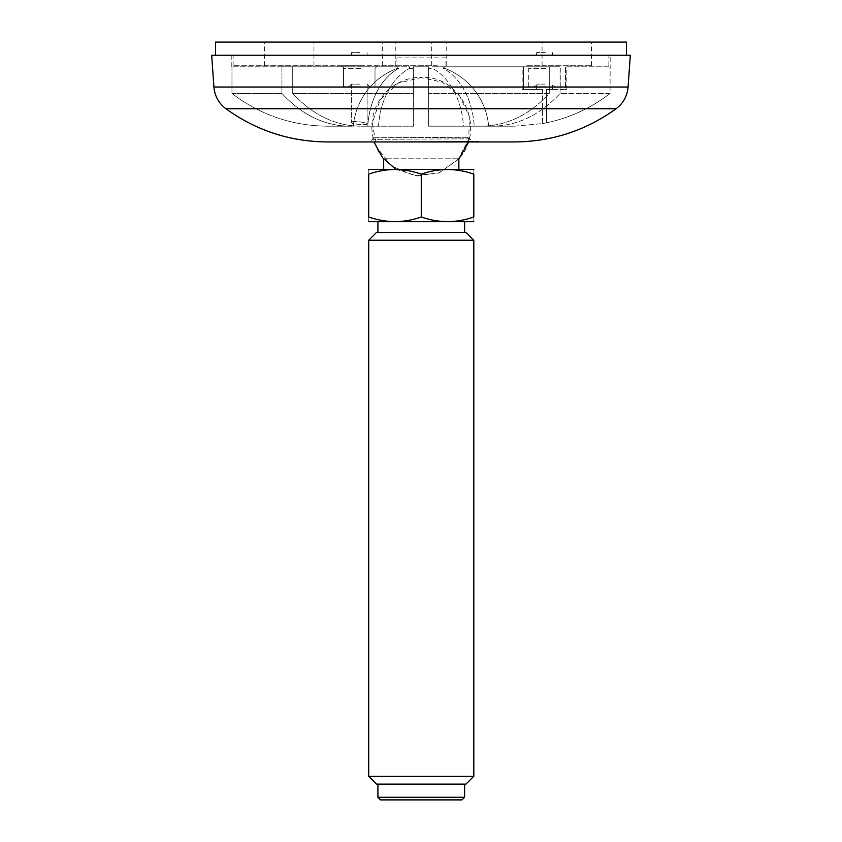 <?xml version="1.0" encoding="UTF-8"?>
<svg xmlns="http://www.w3.org/2000/svg" width="842" height="842" viewBox="0 0 842 842"><rect width="100%" height="100%" fill="white"/><g stroke="black" fill="none" stroke-linecap="round" stroke-linejoin="round"><path stroke-width="0.63" stroke-dasharray="4.21 3.16" d="M370.269 141.951L472.415 141.403L370.269 141.951L372.859 139.34L372.859 137.772L374.006 141.951L468.51 141.951L469.783 137.257L372.859 137.772L469.783 137.257L469.794 138.825L372.859 139.34L469.794 138.825L472.425 141.403L370.248 141.951L478.466 141.34L364.218 141.951L478.466 141.34L478.477 141.951L364.218 141.951M630.311 55.235L211.689 55.235M215.531 55.235L626.469 55.235L215.531 55.235M395.94 169.284L417.516 175.999L439.829 172.389L458.195 159.222L468.773 139.256L469.362 116.659L459.816 96.177L442.145 82.084L420.053 77.338A49.394 49.394 0 0 0 383.678 158.78L458.848 158.78L383.678 158.78M458.848 159.075L438.724 173.02L414.38 175.599L391.793 166.169L376.5 147.045L372.269 122.932L380.142 99.745L398.182 83.19L421.947 77.327C462.153 75.822 486.497 129.552 458.848 158.78L458.848 159.075M458.848 169.284L383.678 169.284L458.848 169.284M473.53 169.284L368.985 169.284M473.814 174.147C473.814 167.979 473.814 167.979 473.814 174.147C456.332 167.979 438.819 167.979 421.263 174.147C403.781 167.979 386.267 167.979 368.712 174.147C368.712 167.979 368.712 167.979 368.712 174.147L368.712 216.983C386.194 223.151 403.707 223.151 421.263 216.983C438.745 223.151 456.259 223.151 473.814 216.983C473.814 223.151 473.814 223.151 473.814 216.983L473.814 174.147M421.263 174.147L421.263 216.983M368.712 216.983C368.712 223.151 368.712 223.151 368.712 216.983M473.53 221.835L368.985 221.835M464.616 221.835L377.911 221.835L464.616 221.835M464.616 232.35L377.911 232.35L464.616 232.35M465.931 232.35L376.595 232.35M473.814 240.233L368.712 240.233M368.712 776.25L473.814 776.25M376.595 784.134L465.931 784.134M464.616 784.134L377.911 784.134L464.616 784.134M377.911 797.269L464.616 797.269M380.531 799.9L461.984 799.9M626.469 42.1L215.531 42.1M542.153 42.1L591.463 42.1L542.153 42.1M423.242 42.1L395.245 42.1L423.242 42.1M382.373 42.1L431.683 42.1L382.373 42.1M264.651 42.1L313.95 42.1L264.651 42.1M542.153 65.75L591.463 65.75L542.153 65.75M546.1 65.75L526.103 65.75L546.1 65.75M360.86 65.75L340.863 65.75L360.86 65.75M382.373 65.75L431.683 65.75L382.373 65.75M423.242 65.75L395.245 65.75L423.242 65.75M264.651 65.75L313.95 65.75L264.651 65.75M437.377 65.75L233.129 65.75L437.377 65.75M360.629 86.768L343.483 86.768L360.629 86.768M360.166 86.768L348.746 86.768L360.166 86.768M359.944 84.137L351.367 84.137L359.944 84.137M545.869 86.768L528.734 86.768L545.869 86.768M545.406 86.768L533.986 86.768L545.406 86.768M545.184 84.137L536.617 84.137L545.184 84.137M437.377 55.235L233.129 55.235L437.377 55.235M610.187 55.235L231.813 55.235L610.187 55.235L610.029 93.473C591.189 108.008 570.013 117.796 546.511 122.827L546.511 89.399L565.487 89.399L565.487 66.802L610.029 66.802L565.487 66.802L565.487 89.399L546.511 89.399L552.373 89.399L546.511 89.399L546.511 122.827C569.792 117.891 590.968 108.113 610.029 93.473L560.056 93.473C540.069 114.965 517.493 125.868 492.307 126.184L474.214 126.184A67.886 48.005 -90 0 0 443.197 68.37L444.765 68.37L443.197 68.37A67.886 48.005 -90 0 1 474.214 126.184L492.307 126.184C517.514 125.847 540.09 114.954 560.056 93.473L610.029 93.473L610.187 66.802M351.956 121.911C354.766 120.627 367.659 122.785 367.123 123.963C367.617 125.416 350.777 124.227 351.377 122.416L351.956 121.911M413.38 93.473L413.38 126.184L360.46 126.184C335.263 125.847 312.687 114.954 292.721 93.473C312.708 114.965 335.284 125.868 360.46 126.184L378.553 126.184A67.886 48.005 -90 0 1 409.58 68.37L413.38 68.37L409.58 68.37A67.886 48.005 -90 0 0 378.553 126.184L413.38 126.184L413.38 68.37L413.38 126.184L413.38 93.473L292.721 93.473L413.38 93.473L413.38 66.802L428.62 66.802L428.62 68.37L432.42 68.37L428.62 68.37L428.62 126.184L428.62 66.802L413.38 66.802L413.38 68.37L413.38 66.802L428.62 66.802L413.38 66.802L413.38 93.473M445.965 57.866L396.035 57.866L445.965 57.866L445.965 66.802L444.765 66.802L445.965 66.802M444.765 66.802L444.765 68.37A67.886 67.886 0 0 1 488.644 126.184L474.214 126.184L488.644 126.184A67.886 67.886 0 0 0 444.765 68.37L444.765 66.802L523.503 66.802L444.765 66.802M443.197 66.802L443.197 68.37L443.197 66.802L432.42 66.802L560.056 66.802L432.42 66.802L432.42 68.37A67.886 48.005 90 0 1 463.447 126.184L428.62 126.184L463.447 126.184A67.886 48.005 90 0 0 432.42 68.37L432.42 66.802L549.279 66.802L549.279 93.473C529.292 114.965 506.716 125.868 481.54 126.184L428.62 126.184L481.54 126.184C506.737 125.847 529.313 114.954 549.279 93.473L428.62 93.473L428.62 126.184L428.62 93.473L549.279 93.473L549.279 66.802L560.056 66.802L560.056 93.473L560.056 66.802L443.197 66.802M409.58 66.802L409.58 68.37L409.58 66.802L281.944 66.802L398.803 66.802L398.803 68.37L397.235 68.37L398.803 68.37A67.886 48.005 90 0 0 367.786 126.184A67.886 48.005 90 0 1 398.803 68.37L398.803 66.802L281.944 66.802L281.944 93.473C301.931 114.965 324.507 125.868 349.693 126.184L327.77 126.184L349.693 126.184C324.486 125.847 301.91 114.954 281.944 93.473L231.971 93.473C260.231 114.965 292.163 125.868 327.77 126.184L353.356 126.184A67.886 67.886 0 0 1 397.235 68.37A67.886 67.886 0 0 0 353.356 126.184L327.77 126.184C292.132 125.847 260.199 114.954 231.971 93.473L281.944 93.473L281.944 66.802L292.721 66.802L292.721 93.473L292.721 66.802L409.58 66.802M397.235 66.802L397.235 68.37L397.235 66.802L231.971 66.802L397.235 66.802M523.503 89.399L523.503 66.802L523.503 89.399L522.156 89.399L542.48 89.399L523.503 89.399M514.23 126.184L488.644 126.184L514.23 126.184L542.48 123.616L542.48 89.399L536.617 89.399L542.48 89.399L542.48 123.616L514.23 126.184M428.62 66.802L428.62 93.473L428.62 66.802M542.48 123.616L546.511 122.827L542.48 123.616M565.487 89.399L566.824 89.399L565.487 89.399M353.829 121.585L351.367 122.416C350.777 124.227 367.586 125.416 367.133 123.963C365.228 122.49 360.797 121.701 353.829 121.585M231.971 66.802L231.971 93.473L231.971 66.802M359.944 52.614L351.367 52.614L359.944 52.614M359.25 55.235L351.367 55.235L359.25 55.235M545.184 52.614L536.617 52.614L545.184 52.614M544.49 55.235L552.373 55.235L544.49 55.235M225.877 108.734L616.123 108.734M213.91 87.042L628.09 87.042M360.629 68.37L343.483 68.37L360.629 68.37M545.869 68.37L528.734 68.37L545.869 68.37M591.463 65.75L591.463 42.1M542.059 65.75L542.059 42.1M343.483 68.37C343.957 67.623 343.083 66.75 340.863 65.75L343.483 68.37L343.483 86.768L343.483 68.37M375.016 68.37L377.648 65.75L375.016 68.37L375.016 86.768L375.016 68.37M528.734 86.768L528.734 68.37C529.302 67.823 528.429 66.95 526.103 65.75M560.256 86.768L560.256 68.37L562.888 65.75M351.367 84.137L348.746 86.768L351.367 84.137L351.367 122.416L351.367 84.137M367.133 84.137L369.764 86.768L367.133 84.137L367.133 123.963L367.133 84.137M536.617 89.399L536.617 84.137L533.986 86.768M552.373 89.399L552.373 84.137L555.004 86.768M313.95 65.75L313.95 42.1M264.556 65.75L264.556 42.1M446.755 65.75L446.755 42.1M395.245 65.75L395.245 42.1M431.683 65.75L431.683 42.1M382.289 65.75L382.289 42.1M608.871 65.75L608.871 55.235M233.129 65.75L233.129 55.235M396.035 57.866L396.035 66.802M522.156 89.399L522.156 66.802M566.824 89.399L566.824 66.802M231.813 55.235L231.813 66.802M367.133 55.235L367.133 52.614L367.133 55.235M351.367 55.235L351.367 52.614L351.367 55.235M552.373 55.235L552.373 52.614M536.617 55.235L536.617 52.614"/><path stroke-width="1.26" d="M458.848 159.075L468.51 141.951L514.536 141.951L327.464 141.951L374.006 141.951L382.468 157.633L395.94 169.284M370.248 141.951L478.477 141.951M616.123 108.734L225.877 108.734C218.71 103.261 214.721 96.03 213.91 87.042L628.09 87.042C627.279 96.03 623.291 103.261 616.123 108.734C585.779 130.584 551.92 141.656 514.536 141.951M213.91 87.042L211.689 55.235L630.311 55.235L628.09 87.042M458.848 169.284L458.848 158.78M368.712 169.452L473.814 169.452M368.712 174.147C386.194 167.979 403.707 167.979 421.263 174.147C438.745 167.979 456.259 167.979 473.814 174.147C473.814 167.979 473.814 167.979 473.814 174.147L473.814 216.983C456.332 223.151 438.819 223.151 421.263 216.983C403.781 223.151 386.267 223.151 368.712 216.983C368.712 223.151 368.712 223.151 368.712 216.983L368.712 174.147C368.712 167.979 368.712 167.979 368.712 174.147M421.263 174.147L421.263 216.983M473.814 216.983C473.814 223.151 473.814 223.151 473.814 216.983M368.712 221.678L473.814 221.678M464.616 232.35L464.616 221.835M376.595 232.35L465.931 232.35L473.814 240.233L368.712 240.233L376.595 232.35M368.712 776.25L376.595 784.134L465.931 784.134L473.814 776.25L368.712 776.25L368.712 240.233M473.814 776.25L473.814 240.233M464.616 797.269L377.911 797.269L380.531 799.9L461.984 799.9L464.616 797.269L464.616 784.134M215.531 55.235L215.531 42.1L626.469 42.1L626.469 55.235M225.877 108.734C256.221 130.584 290.08 141.656 327.464 141.951M383.678 169.284L383.678 158.78M377.911 232.35L377.911 221.835M377.911 797.269L377.911 784.134"/></g></svg>
